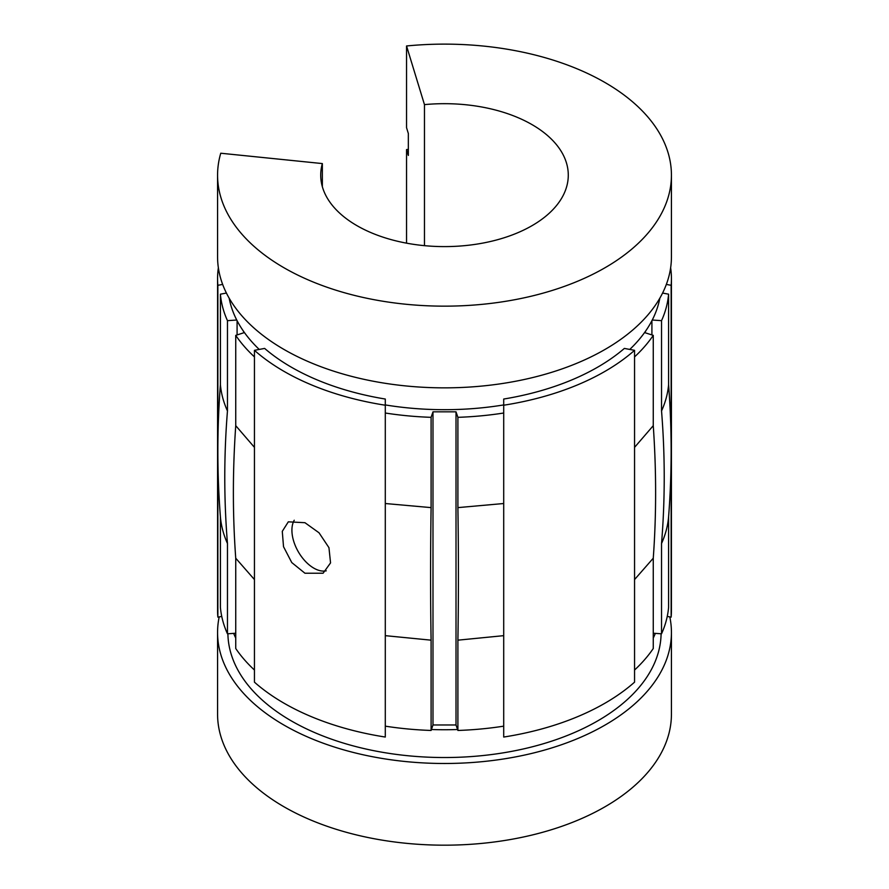 <?xml version="1.0" encoding="UTF-8"?>
<svg xmlns="http://www.w3.org/2000/svg" width="889" height="889" viewBox="0 0 889 889"><rect width="100%" height="100%" fill="white"/><g stroke="black" fill="none" stroke-linecap="round" stroke-linejoin="round"><path stroke-width="1.33" d="M304.938 522.699L288.314 521.832L282.28 531.355L283.524 546.691L291.77 562.57L304.938 573.227L323.107 573.216L330.552 562.893L328.952 547.668L319.029 532.789L304.938 522.699M294.237 520.243A30.948 17.869 -120 0 0 313.795 568.127A30.948 17.869 -120 0 0 326.219 570.827M661.105 633.768A216.616 125.06 180 0 1 526.355 748.26A216.616 125.06 180 0 1 291.325 720.901A216.616 125.06 180 0 1 227.895 633.768M655.337 633.379A216.616 125.06 180 0 1 653.259 638.058M457.568 729.513A216.616 125.06 180 0 1 431.432 729.513M385.293 405.217L385.293 399.039A216.616 125.06 180 0 1 291.325 367.168A216.616 125.06 180 0 1 264.633 348.421L254.443 350.333A226.928 131.016 180 0 0 385.293 405.217L385.293 737.048A226.928 131.016 180 0 1 254.443 682.163L254.443 350.333M385.293 404.928A216.616 125.06 0 0 0 503.707 404.928M634.557 350.333L624.367 348.421A216.616 125.06 180 0 1 503.707 399.039L503.707 405.217A226.928 131.016 180 0 0 634.557 350.333L634.557 682.163A226.928 131.016 180 0 1 503.707 737.048L503.707 405.217M629.768 349.433A216.616 125.06 0 0 0 659.838 298.171M406.551 243.164L406.551 149.563L408.34 155.431L408.34 133.528L406.551 127.672L406.551 45.972A226.928 131.016 180 0 1 604.965 82.499A226.928 131.016 180 0 1 671.428 175.144A226.928 131.016 180 0 1 531.344 296.181A226.928 131.016 180 0 1 284.036 267.789A226.928 131.016 180 0 1 217.572 175.144A226.928 131.016 180 0 1 220.761 153.23L322.351 163.576L322.351 186.712M669.817 616.899A226.928 131.016 180 0 1 671.428 632.468A226.928 131.016 180 0 1 531.344 753.516A226.928 131.016 180 0 1 284.036 725.113A226.928 131.016 180 0 1 217.572 632.468A226.928 131.016 180 0 1 219.183 616.899M671.428 632.468L671.428 714.167A226.928 131.016 180 0 1 531.344 835.204A226.928 131.016 180 0 1 284.036 806.812A226.928 131.016 180 0 1 217.572 714.167L217.572 632.468M424.464 245.664L424.464 104.624A123.782 71.464 180 0 1 532.022 124.616A123.782 71.464 180 0 1 568.282 175.144A123.782 71.464 180 0 1 491.873 241.163A123.782 71.464 180 0 1 356.978 225.673A123.782 71.464 180 0 1 320.718 175.144A123.782 71.464 180 0 1 322.351 163.576M671.428 175.144L671.428 256.843A226.928 131.016 180 0 1 531.344 377.881A226.928 131.016 180 0 1 284.036 349.477A226.928 131.016 180 0 1 217.572 256.843L217.572 175.144M222.65 284.413L217.861 285.313L217.861 617.144A226.928 131.016 180 0 1 217.572 610.576L217.572 278.735A226.928 131.016 180 0 1 218.361 267.789M217.861 285.313A226.928 131.016 180 0 1 217.572 278.735M221.75 616.41L217.861 617.144M406.551 149.563A226.928 131.016 180 0 1 408.34 149.396M670.639 267.789A226.928 131.016 180 0 1 671.428 278.735A226.928 131.016 180 0 1 671.139 285.313L671.139 617.144A226.928 131.016 180 0 0 671.428 610.576L671.428 278.735M666.35 284.413L671.139 285.313M661.538 410.962C665.461 402.295 667.806 393.538 668.595 384.681L668.595 294.181A226.928 131.016 180 0 1 661.538 320.662L661.538 410.962C665.116 455.39 665.116 499.574 661.538 543.501C665.472 534.722 667.828 525.821 668.595 516.82L668.595 607.32A226.928 131.016 -0 0 1 661.538 633.801L653.259 633.235M668.595 384.681C671.984 429.298 671.984 473.348 668.595 516.82M661.538 543.501L661.538 633.801M503.707 413.018A226.928 131.016 180 0 1 457.902 417.33L457.902 507.619C458.602 553.847 458.602 598.019 457.902 640.169L503.707 635.657M503.707 503.518L457.902 507.619M457.902 640.169L457.902 730.458A226.928 131.016 0 0 0 503.707 726.157M254.443 356.889A226.928 131.016 180 0 1 235.741 335.375L235.741 425.675C232.596 470.87 232.596 515.053 235.741 558.214L254.443 579.561M254.443 447.356L235.741 425.675M235.741 558.214L235.741 648.514A226.928 131.016 0 0 0 254.443 670.028M424.464 104.624L406.551 45.972M229.162 298.171A216.616 125.06 0 0 0 259.232 349.433M667.25 616.41L671.139 617.144M235.741 638.058A216.616 125.06 180 0 1 233.663 633.379M227.462 410.962C223.539 402.295 221.194 393.538 220.405 384.681L220.405 294.181A226.928 131.016 180 0 0 227.462 320.662L227.462 410.962C223.884 455.39 223.884 499.574 227.462 543.501C223.528 534.722 221.172 525.821 220.405 516.82L220.405 607.32A226.928 131.016 0 0 0 227.462 633.801L227.462 543.501M220.405 384.681C217.016 429.298 217.016 473.348 220.405 516.82M226.406 293.059L220.405 294.181M235.741 633.235L227.462 633.801M235.741 335.375L244.197 332.642L243.064 330.619M236.741 320.029L227.462 320.662M237.085 334.942L237.085 320.696M385.293 635.657L431.098 640.169C430.398 598.019 430.398 553.847 431.098 507.619L385.293 503.518M431.098 507.619L431.098 417.33A226.928 131.016 180 0 1 385.293 413.018M385.293 726.157A226.928 131.016 0 0 0 431.098 730.458L431.098 640.169M662.594 293.059L668.595 294.181M634.557 579.561L653.259 558.214C656.404 515.053 656.404 470.87 653.259 425.675L634.557 447.356M653.259 425.675L653.259 335.375A226.928 131.016 180 0 1 634.557 356.889M634.557 670.028A226.928 131.016 -0 0 0 653.259 648.514L653.259 558.214M457.902 730.458L456.013 724.968L432.987 724.968L431.098 730.458M456.013 724.968L456.013 411.84L432.987 411.84L431.098 417.33M456.013 411.84L457.902 417.33M645.936 330.619L644.803 332.642L653.259 335.375M652.259 320.029L661.538 320.662M432.987 724.968L432.987 411.84M651.915 334.942L651.915 320.696"/></g></svg>
